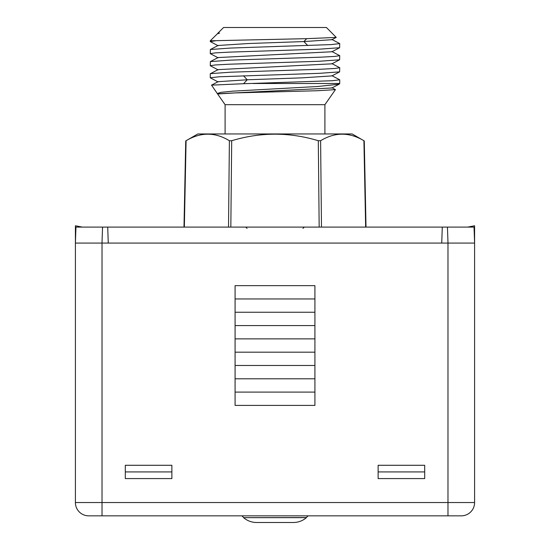 <?xml version="1.0" encoding="UTF-8"?>
<svg xmlns="http://www.w3.org/2000/svg" width="550" height="550" viewBox="0 0 550 550"><rect width="100%" height="100%" fill="white"/><g stroke="black" fill="none" stroke-linecap="round" stroke-linejoin="round"><path stroke-width="0.82" d="M217.408 33.777L210.265 40.803L306.701 38.658L336.243 37.421L326.432 27.5L223.568 27.5L217.69 33.378L219.622 33.076L217.408 33.777L219.622 33.076M218.116 33.66L217.69 33.378M331.884 39.449L339.735 43.594L331.183 44.591L230.546 48.063L210.368 49.521L210.265 53.653L215.194 52.896L229.226 52.14L319.447 49.177L339.632 47.726L331.884 51.762L218.116 57.551L210.368 61.593L210.265 65.718L215.194 64.969L229.226 64.213L319.454 61.249L339.632 59.799L339.735 55.667L334.806 56.416L320.774 57.172L230.546 60.136L210.368 61.593M215.456 40.803L210.265 41.58L218.116 45.732M339.735 43.594L339.632 47.726M336.243 37.421L331.884 39.696L303.875 41.566L248.298 43.526L218.116 45.478L210.368 49.521M339.632 59.792L331.884 63.834L218.116 69.623L210.265 73.769L210.265 77.791L219.182 76.773L319.454 73.322L339.632 71.864L339.735 67.733L334.806 68.489L320.774 69.245L230.546 72.208L210.368 73.659M339.632 71.864L331.884 75.907L302.266 77.839L247.239 79.778L218.116 81.689M218.116 69.871L210.265 65.718M218.116 57.798L210.265 53.653M331.884 51.514L339.735 55.667M331.884 63.587L339.735 67.733M243.478 75.749L247.239 79.778L243.554 83.717L332.441 80.726L339.735 79.805L331.884 75.659M218.116 81.943L210.265 77.791M253.028 83.49L339.735 83.49L339.137 84.198L331.884 87.972L218.116 93.761L217.663 94.057L225.101 104.679L324.899 104.679L335.431 89.636L317.24 90.736L235.276 92.909L217.718 93.968M339.137 84.198L317.687 86.501L232.753 91.162L220.859 92.338L217.284 93.521L218.116 94.009M243.554 83.717L211.523 85.133L217.284 93.521M331.884 87.725L335.431 89.636M229.522 140.8L231.694 140.731C260.562 132.007 289.438 132.007 318.306 140.731L320.609 140.731C334.909 132.007 349.346 132.007 363.914 140.731L352.179 133.953L197.821 133.953L185.728 140.938L186.086 140.731L184.346 227.095M228.518 227.095L229.391 140.731C215.091 132.007 200.654 132.007 186.086 140.731M231.694 140.731L230.828 227.095M320.609 140.731L321.482 227.095M454.919 227.095L467.72 227.095L474.595 225.768L474.595 502.542L447.982 502.542L447.982 243.066L474.595 243.066L474.595 502.542A13.303 13.303 0 0 1 461.292 515.845A13.303 13.303 0 0 0 474.595 502.542A13.303 13.303 0 0 1 461.292 515.845L88.708 515.845A13.303 13.303 0 0 1 75.405 502.542L75.405 225.768L82.28 227.095L95.081 227.095M448.002 243.066L447.446 227.095L474.038 227.095L474.595 243.066M447.446 227.095L442.289 227.095L441.732 243.066L101.998 243.066L102.554 227.095L442.289 227.095M88.708 515.845A13.303 13.303 0 0 1 75.405 502.542L75.405 243.066L75.962 227.095L102.554 227.095M97.377 243.066L99.681 243.066M75.405 243.066L101.998 243.066M107.711 227.095L108.267 243.066M447.982 243.066L441.732 243.066M235.084 405.405L235.084 285.643L314.916 285.643L314.916 405.405L235.084 405.405M378.125 478.589L378.125 465.279L424.696 465.279L424.696 478.589L378.125 478.589M171.875 478.589L171.875 465.279L125.304 465.279L125.304 478.589L171.875 478.589M452.623 243.066L450.319 243.066M447.982 515.845L447.982 502.542L102.018 502.542L102.018 515.845L93.369 515.845M308.089 515.845L306.336 517.557L243.574 517.653L306.426 517.653C302.658 520.829 298.313 522.445 293.391 522.5L256.609 522.5C251.687 522.445 247.342 520.829 243.574 517.653M426.697 515.845L123.303 515.845M235.084 392.095L314.916 392.095M235.084 378.792L314.916 378.792M235.084 365.482L314.916 365.482M235.084 352.179L314.916 352.179M235.084 338.869L314.916 338.869M235.084 325.566L314.916 325.566M235.084 312.256L314.916 312.256M235.084 298.952L314.916 298.952M424.696 471.934L378.125 471.934M171.875 471.934L125.304 471.934M306.701 38.658L303.875 41.566L307.787 45.595M102.018 243.066L102.018 502.542L75.405 502.542M318.306 140.731L319.172 227.095M363.914 140.731L365.654 227.095M210.265 41.58L210.265 40.803M339.735 83.49L339.735 79.805M211.523 85.133L218.116 81.696M324.899 133.953L324.899 104.679M225.101 133.953L225.101 104.679M185.728 140.938L183.989 227.095M241.911 515.845L243.664 517.557M364.272 140.938L366.011 227.095M302.961 228.381L304.294 227.095M247.039 228.381L245.706 227.095"/></g></svg>
